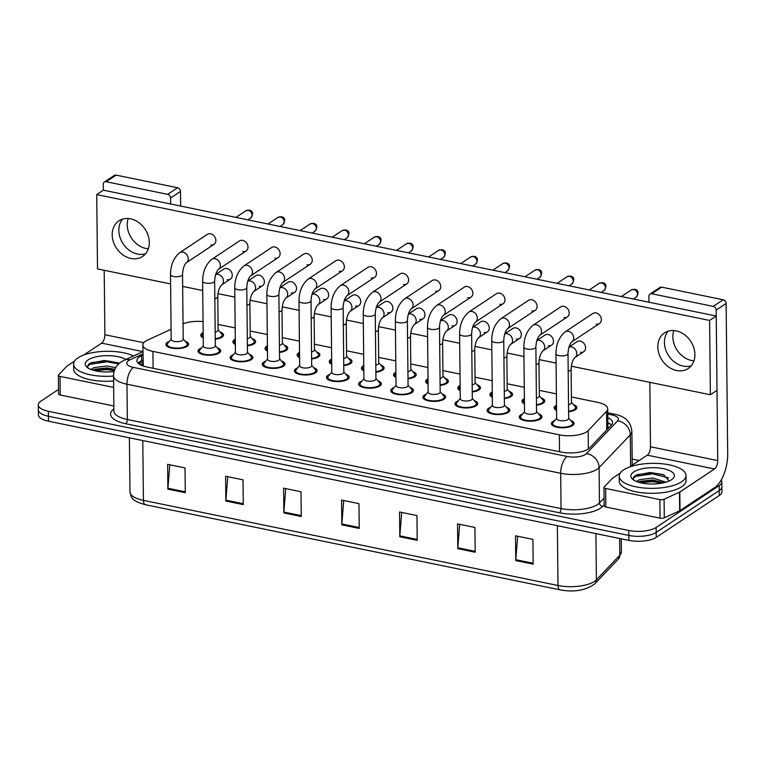 <?xml version="1.0" encoding="UTF-8"?>
<svg xmlns="http://www.w3.org/2000/svg" width="766" height="766" viewBox="0 0 766 766"><rect width="100%" height="100%" fill="white"/><g stroke="black" fill="none" stroke-linecap="round" stroke-linejoin="round"><path stroke-width="1.15" d="M235.344 344.461A11.356 4.251 179.4 0 1 232.921 341.866A11.356 4.251 179.4 0 1 234.415 339.731A11.356 4.251 179.4 0 1 235.286 339.233M252.167 338.62A11.356 4.251 179.4 0 1 255.633 341.636A11.356 4.251 179.4 0 1 254.13 343.771A11.356 4.251 179.4 0 1 247.38 345.811M267.468 351.058A11.356 4.251 179.4 0 1 265.036 348.463A11.356 4.251 179.4 0 1 266.539 346.318A11.356 4.251 179.4 0 1 267.411 345.83M284.291 345.217A11.356 4.251 179.4 0 1 287.748 348.224A11.356 4.251 179.4 0 1 286.254 350.368A11.356 4.251 179.4 0 1 279.504 352.408M299.583 357.655A11.356 4.251 179.4 0 1 297.16 355.06A11.356 4.251 179.4 0 1 298.663 352.915A11.356 4.251 179.4 0 1 299.535 352.417M316.415 351.814A11.356 4.251 179.4 0 1 319.872 354.821A11.356 4.251 179.4 0 1 318.378 356.966A11.356 4.251 179.4 0 1 311.628 359.005M331.707 364.243A11.356 4.251 179.4 0 1 329.284 361.657A11.356 4.251 179.4 0 1 330.788 359.513A11.356 4.251 179.4 0 1 331.649 359.015M348.54 358.411A11.356 4.251 179.4 0 1 351.996 361.418A11.356 4.251 179.4 0 1 350.493 363.563A11.356 4.251 179.4 0 1 343.752 365.602M363.831 370.84A11.356 4.251 179.4 0 1 361.408 368.255A11.356 4.251 179.4 0 1 362.902 366.11A11.356 4.251 179.4 0 1 363.773 365.612M380.664 365.009A11.356 4.251 179.4 0 1 384.12 368.015A11.356 4.251 179.4 0 1 382.617 370.16A11.356 4.251 179.4 0 1 375.867 372.199M395.955 377.437A11.356 4.251 179.4 0 1 393.533 374.852A11.356 4.251 179.4 0 1 395.026 372.707A11.356 4.251 179.4 0 1 395.898 372.209M412.778 371.606A11.356 4.251 179.4 0 1 416.244 374.612A11.356 4.251 179.4 0 1 414.741 376.757A11.356 4.251 179.4 0 1 407.991 378.797M428.079 384.034A11.356 4.251 179.4 0 1 425.647 381.449A11.356 4.251 179.4 0 1 427.15 379.304A11.356 4.251 179.4 0 1 428.022 378.806M444.902 378.203A11.356 4.251 179.4 0 1 448.359 381.209A11.356 4.251 179.4 0 1 446.865 383.354A11.356 4.251 179.4 0 1 440.115 385.394M460.194 390.631A11.356 4.251 179.4 0 1 457.771 388.046A11.356 4.251 179.4 0 1 459.274 385.901A11.356 4.251 179.4 0 1 460.146 385.403M477.026 384.791A11.356 4.251 179.4 0 1 480.483 387.807A11.356 4.251 179.4 0 1 478.989 389.951A11.356 4.251 179.4 0 1 472.239 391.991M492.318 397.228A11.356 4.251 179.4 0 1 489.895 394.634A11.356 4.251 179.4 0 1 491.399 392.498A11.356 4.251 179.4 0 1 492.26 392M509.151 391.388A11.356 4.251 179.4 0 1 512.607 394.404A11.356 4.251 179.4 0 1 511.104 396.539A11.356 4.251 179.4 0 1 504.363 398.579M524.442 403.826A11.356 4.251 179.4 0 1 522.019 401.231A11.356 4.251 179.4 0 1 523.513 399.086A11.356 4.251 179.4 0 1 524.384 398.598M541.275 397.985A11.356 4.251 179.4 0 1 544.731 400.991A11.356 4.251 179.4 0 1 543.228 403.136A11.356 4.251 179.4 0 1 536.478 405.176M556.566 410.423A11.356 4.251 179.4 0 1 554.144 407.828A11.356 4.251 179.4 0 1 555.637 405.683A11.356 4.251 179.4 0 1 556.509 405.195M573.389 404.582A11.356 4.251 179.4 0 1 576.855 407.589A11.356 4.251 179.4 0 1 575.352 409.733A11.356 4.251 179.4 0 1 568.602 411.773M203.22 337.863A11.356 4.251 179.4 0 1 200.797 335.278A11.356 4.251 179.4 0 1 202.291 333.133A11.356 4.251 179.4 0 1 203.162 332.635M220.053 332.023A11.356 4.251 179.4 0 1 223.509 335.039A11.356 4.251 179.4 0 1 222.006 337.174A11.356 4.251 179.4 0 1 215.256 339.223M217.266 347.831A11.356 4.251 179.4 0 1 220.723 350.838A11.356 4.251 179.4 0 1 219.229 352.982A11.356 4.251 179.4 0 1 206.475 355.098A11.356 4.251 179.4 0 1 198.011 351.077A11.356 4.251 179.4 0 1 199.514 348.932A11.356 4.251 179.4 0 1 201.41 347.994M249.39 354.428A11.356 4.251 179.4 0 1 252.847 357.435A11.356 4.251 179.4 0 1 251.353 359.58A11.356 4.251 179.4 0 1 238.599 361.696A11.356 4.251 179.4 0 1 230.135 357.674A11.356 4.251 179.4 0 1 231.638 355.529A11.356 4.251 179.4 0 1 233.534 354.591M281.515 361.025A11.356 4.251 179.4 0 1 284.971 364.032A11.356 4.251 179.4 0 1 283.468 366.177A11.356 4.251 179.4 0 1 270.714 368.293A11.356 4.251 179.4 0 1 262.259 364.271A11.356 4.251 179.4 0 1 263.753 362.127A11.356 4.251 179.4 0 1 265.649 361.188M313.639 367.623A11.356 4.251 179.4 0 1 317.095 370.629A11.356 4.251 179.4 0 1 315.592 372.774A11.356 4.251 179.4 0 1 302.838 374.89A11.356 4.251 179.4 0 1 294.383 370.868A11.356 4.251 179.4 0 1 295.877 368.724A11.356 4.251 179.4 0 1 297.773 367.785M345.753 374.22A11.356 4.251 179.4 0 1 349.219 377.226A11.356 4.251 179.4 0 1 347.716 379.371A11.356 4.251 179.4 0 1 334.962 381.487A11.356 4.251 179.4 0 1 326.498 377.466A11.356 4.251 179.4 0 1 328.001 375.321A11.356 4.251 179.4 0 1 329.897 374.382M377.877 380.817A11.356 4.251 179.4 0 1 381.334 383.823A11.356 4.251 179.4 0 1 379.84 385.968A11.356 4.251 179.4 0 1 367.086 388.084A11.356 4.251 179.4 0 1 358.622 384.063A11.356 4.251 179.4 0 1 360.125 381.918A11.356 4.251 179.4 0 1 362.021 380.98M410.002 387.405A11.356 4.251 179.4 0 1 413.458 390.421A11.356 4.251 179.4 0 1 411.964 392.565A11.356 4.251 179.4 0 1 399.21 394.672A11.356 4.251 179.4 0 1 390.746 390.66A11.356 4.251 179.4 0 1 392.249 388.515A11.356 4.251 179.4 0 1 394.145 387.577M442.126 394.002A11.356 4.251 179.4 0 1 445.582 397.018A11.356 4.251 179.4 0 1 444.079 399.153A11.356 4.251 179.4 0 1 431.325 401.269A11.356 4.251 179.4 0 1 422.87 397.248A11.356 4.251 179.4 0 1 424.364 395.112A11.356 4.251 179.4 0 1 426.26 394.174M474.25 400.599A11.356 4.251 179.4 0 1 477.706 403.605A11.356 4.251 179.4 0 1 476.203 405.75A11.356 4.251 179.4 0 1 463.449 407.866A11.356 4.251 179.4 0 1 454.994 403.845A11.356 4.251 179.4 0 1 456.488 401.7A11.356 4.251 179.4 0 1 458.384 400.771M506.364 407.196A11.356 4.251 179.4 0 1 509.821 410.203A11.356 4.251 179.4 0 1 508.327 412.347A11.356 4.251 179.4 0 1 495.573 414.463A11.356 4.251 179.4 0 1 487.109 410.442A11.356 4.251 179.4 0 1 488.612 408.297A11.356 4.251 179.4 0 1 490.508 407.359M538.488 413.793A11.356 4.251 179.4 0 1 541.945 416.8A11.356 4.251 179.4 0 1 540.451 418.945A11.356 4.251 179.4 0 1 527.697 421.061A11.356 4.251 179.4 0 1 519.233 417.039A11.356 4.251 179.4 0 1 520.736 414.894A11.356 4.251 179.4 0 1 522.632 413.956M570.613 420.39A11.356 4.251 179.4 0 1 574.069 423.397A11.356 4.251 179.4 0 1 572.575 425.542A11.356 4.251 179.4 0 1 559.822 427.658A11.356 4.251 179.4 0 1 551.357 423.636A11.356 4.251 179.4 0 1 552.861 421.491A11.356 4.251 179.4 0 1 554.756 420.553M185.142 341.234A11.356 4.251 179.4 0 1 188.608 344.25A11.356 4.251 179.4 0 1 187.105 346.385A11.356 4.251 179.4 0 1 174.351 348.501A11.356 4.251 179.4 0 1 165.887 344.48A11.356 4.251 179.4 0 1 167.39 342.345A11.356 4.251 179.4 0 1 169.286 341.406M171.077 329.294L147.484 340.123A20.04 7.507 -0.6 0 0 145.483 341.215A20.04 7.507 -0.6 0 0 142.84 344.997A20.04 7.507 -0.6 0 0 152.932 351.393L559.362 434.849A20.04 7.507 -0.6 0 0 588.173 430.616L606.538 411.323A20.04 7.507 -0.6 0 0 607.716 408.738A20.04 7.507 -0.6 0 0 597.633 402.341L571.398 396.96M142.84 344.997L143.319 366.052M203.047 321.576A20.04 7.507 -0.6 0 0 183.045 323.817M556.394 393.877L539.274 390.363M524.27 387.28L507.149 383.766M492.145 380.683L475.025 377.169M460.021 374.086L442.911 370.572M427.897 367.489L410.787 363.974M395.783 360.891L378.663 357.377M363.659 354.304L346.538 350.78M331.534 347.707L314.414 344.193M299.41 341.109L282.3 337.595M267.296 334.512L250.176 330.998M235.172 327.915L218.051 324.401M721.199 480.004A20.04 7.507 179.4 0 1 721.811 481.824A20.04 7.507 179.4 0 1 719.169 485.606L656.136 527.448L656.194 532.399A20.04 7.507 179.4 0 1 628.838 535.434L48.44 416.254A20.04 7.507 179.4 0 1 38.348 409.858A20.04 7.507 179.4 0 0 48.44 416.254L628.838 535.434A20.04 7.507 179.4 0 0 656.194 532.399L719.217 490.556L656.194 532.399L656.242 537.359A20.04 7.507 179.4 0 1 628.896 540.384L48.488 421.204A20.04 7.507 179.4 0 1 38.405 414.808L38.3 404.898A20.04 7.507 179.4 0 1 40.943 401.116L58.513 389.463M721.811 481.824L721.869 486.774A20.04 7.507 179.4 0 1 719.217 490.556A20.04 7.507 179.4 0 0 721.869 486.774L721.917 491.734A20.04 7.507 179.4 0 1 719.274 495.516L656.242 537.359M533.174 564.14L532.916 539.369L515.518 535.798L515.777 560.568L533.174 564.14M517.663 536.238L515.815 559.687A5.343 2.48 101.6 0 0 515.777 560.568M475.188 552.238L474.93 527.458L457.541 523.887L457.8 548.667L475.188 552.238M459.686 524.327L457.829 547.776A5.343 2.48 101.6 0 0 457.8 548.667M417.211 540.327L416.953 515.556L399.555 511.985L399.814 536.755L417.211 540.327M401.7 512.425L399.842 535.874A5.343 2.48 101.6 0 0 399.814 536.755M185.286 492.701L185.018 467.93L167.63 464.359L167.888 489.129L185.286 492.701M169.774 464.799L167.917 488.248A5.343 2.48 101.6 0 0 167.888 489.129M243.262 504.612L243.004 479.832L225.606 476.26L225.865 501.041L243.262 504.612M227.751 476.701L225.903 500.15A5.343 2.48 101.6 0 0 225.865 501.041M301.249 516.514L300.99 491.743L283.592 488.172L283.851 512.942L301.249 516.514M285.737 488.612L283.88 512.061A5.343 2.48 101.6 0 0 283.851 512.942M359.225 528.425L358.967 503.645L341.579 500.074L341.837 524.854L359.225 528.425M343.714 500.514L341.866 523.963A5.343 2.48 101.6 0 0 341.837 524.854M142.945 355.108L141.538 355.75A20.04 7.507 -0.6 0 0 139.546 356.851A20.04 7.507 -0.6 0 0 136.903 360.633A20.04 7.507 -0.6 0 0 146.986 367.029L560.971 452.036A20.04 7.507 -0.6 0 0 589.782 447.794L611.354 425.12A20.04 7.507 -0.6 0 0 612.541 422.545A20.04 7.507 -0.6 0 0 607.811 417.776M138.043 363.094A20.04 7.507 179.4 0 1 139.594 361.801A20.04 7.507 179.4 0 1 141.586 360.709L143.003 360.058M656.136 527.448A20.04 7.507 179.4 0 1 628.79 530.474L48.392 411.294A20.04 7.507 179.4 0 1 38.3 404.898M632.17 459.093L639.17 460.529M607.859 422.727A20.04 7.507 179.4 0 1 611.44 425.034M182.528 274.439L183.208 339.348A6.013 2.25 179.4 0 1 182.413 340.477A6.013 2.25 179.4 0 1 175.663 341.598A6.013 2.25 179.4 0 1 171.182 339.472L170.502 274.563A6.013 2.25 179.4 0 0 173.863 276.545A6.013 2.25 179.4 0 0 181.734 275.569A6.013 2.25 179.4 0 0 182.528 274.439C182.844 268.962 184.118 265.055 186.349 262.719L213.982 244.373A6.013 4.826 -123.6 0 0 215.552 238.513A6.013 4.826 -123.6 0 0 210.593 233.793A6.013 4.826 -123.6 0 0 207.327 234.358L179.694 252.703A6.013 4.826 56.4 0 1 182.959 252.138A6.013 4.826 56.4 0 1 183.294 252.215A6.013 4.826 56.4 0 1 187.976 257.041A6.013 4.826 56.4 0 1 186.349 262.719M183.208 338.993L186.789 343.13A10.025 3.753 179.4 0 1 187.268 344.26A10.025 3.753 179.4 0 1 185.946 346.146A10.025 3.753 179.4 0 1 174.696 348.013A10.025 3.753 179.4 0 1 167.227 344.47A10.025 3.753 179.4 0 1 167.687 343.331L171.182 339.127M215.619 274.592A6.013 4.826 56.4 0 1 218.521 274.467A6.013 4.826 56.4 0 1 223.471 281.036A6.013 4.826 56.4 0 1 221.575 284.971C219.354 287.307 218.08 291.214 217.764 296.691L218.109 330.136A6.013 2.25 179.4 0 1 217.314 331.276A6.013 2.25 179.4 0 1 215.189 332.109M218.109 329.792L221.69 333.919A10.025 3.753 179.4 0 1 222.169 335.048A10.025 3.753 179.4 0 1 220.847 336.944A10.025 3.753 179.4 0 1 215.256 338.696M203.21 336.925A10.025 3.753 179.4 0 1 202.128 335.259A10.025 3.753 179.4 0 1 202.588 334.12L203.172 333.411M214.652 281.036L215.332 345.945A6.013 2.25 179.4 0 1 214.537 347.075A6.013 2.25 179.4 0 1 207.787 348.195A6.013 2.25 179.4 0 1 203.306 346.069L202.626 281.16A6.013 2.25 179.4 0 0 205.987 283.142A6.013 2.25 179.4 0 0 213.858 282.166A6.013 2.25 179.4 0 0 214.652 281.036C214.968 275.559 216.242 271.652 218.473 269.316L246.106 250.97A6.013 4.826 -123.6 0 0 247.677 245.11A6.013 4.826 -123.6 0 0 242.717 240.39A6.013 4.826 -123.6 0 0 239.452 240.955L211.818 259.291A6.013 4.826 56.4 0 1 215.083 258.726A6.013 4.826 56.4 0 1 215.409 258.812A6.013 4.826 56.4 0 1 220.101 263.638A6.013 4.826 56.4 0 1 218.473 269.316M215.323 345.59L218.904 349.727A10.025 3.753 179.4 0 1 219.392 350.857A10.025 3.753 179.4 0 1 218.071 352.743A10.025 3.753 179.4 0 1 206.81 354.61A10.025 3.753 179.4 0 1 199.351 351.067A10.025 3.753 179.4 0 1 199.811 349.928L203.306 345.715M246.776 287.633L247.456 352.542A6.013 2.25 179.4 0 1 246.662 353.672A6.013 2.25 179.4 0 1 239.911 354.792A6.013 2.25 179.4 0 1 235.43 352.666L234.75 287.757A6.013 2.25 179.4 0 0 238.111 289.74A6.013 2.25 179.4 0 0 245.982 288.763A6.013 2.25 179.4 0 0 246.776 287.633C247.092 282.147 248.356 278.24 250.587 275.913L278.221 257.567A6.013 4.826 -123.6 0 0 279.801 251.708A6.013 4.826 -123.6 0 0 274.841 246.987A6.013 4.826 -123.6 0 0 271.576 247.552L243.942 265.888A6.013 4.826 56.4 0 1 247.207 265.323A6.013 4.826 56.4 0 1 247.533 265.4A6.013 4.826 56.4 0 1 252.215 270.226A6.013 4.826 56.4 0 1 250.587 275.913M247.447 352.188L251.028 356.314A10.025 3.753 179.4 0 1 251.516 357.454A10.025 3.753 179.4 0 1 250.185 359.34A10.025 3.753 179.4 0 1 238.935 361.207A10.025 3.753 179.4 0 1 231.476 357.665A10.025 3.753 179.4 0 1 231.935 356.516L235.421 352.312M278.891 294.221L279.571 359.139A6.013 2.25 179.4 0 1 278.776 360.269A6.013 2.25 179.4 0 1 272.026 361.389A6.013 2.25 179.4 0 1 267.554 359.264L266.874 294.355A6.013 2.25 179.4 0 0 270.235 296.337A6.013 2.25 179.4 0 0 278.096 295.36A6.013 2.25 179.4 0 0 278.891 294.221C279.207 288.744 280.48 284.837 282.711 282.51L310.345 264.165A6.013 4.826 -123.6 0 0 311.925 258.305A6.013 4.826 -123.6 0 0 306.965 253.575A6.013 4.826 -123.6 0 0 303.7 254.14L276.066 272.485A6.013 4.826 56.4 0 1 279.331 271.92A6.013 4.826 56.4 0 1 279.657 271.997A6.013 4.826 56.4 0 1 284.339 276.823A6.013 4.826 56.4 0 1 282.711 282.51M279.571 358.785L283.152 362.912A10.025 3.753 179.4 0 1 283.631 364.051A10.025 3.753 179.4 0 1 282.309 365.937A10.025 3.753 179.4 0 1 271.059 367.804A10.025 3.753 179.4 0 1 263.59 364.262A10.025 3.753 179.4 0 1 264.05 363.113L267.545 358.909M311.015 300.818L311.695 365.727A6.013 2.25 179.4 0 1 310.9 366.866A6.013 2.25 179.4 0 1 304.15 367.986A6.013 2.25 179.4 0 1 299.669 365.861L298.989 300.952A6.013 2.25 179.4 0 0 302.35 302.934A6.013 2.25 179.4 0 0 310.22 301.957A6.013 2.25 179.4 0 0 311.015 300.818C311.331 295.341 312.605 291.434 314.836 289.098L342.469 270.762A6.013 4.826 -123.6 0 0 344.039 264.902A6.013 4.826 -123.6 0 0 339.089 260.172A6.013 4.826 -123.6 0 0 335.814 260.737L308.181 279.083A6.013 4.826 56.4 0 1 311.456 278.518A6.013 4.826 56.4 0 1 311.781 278.594A6.013 4.826 56.4 0 1 316.463 283.42A6.013 4.826 56.4 0 1 314.836 289.098M311.695 365.382L315.276 369.509A10.025 3.753 179.4 0 1 315.755 370.648A10.025 3.753 179.4 0 1 314.433 372.535A10.025 3.753 179.4 0 1 303.183 374.402A10.025 3.753 179.4 0 1 295.714 370.849A10.025 3.753 179.4 0 1 296.174 369.71L299.669 365.506M247.744 281.179A6.013 4.826 56.4 0 1 250.645 281.065A6.013 4.826 56.4 0 1 255.595 287.633A6.013 4.826 56.4 0 1 253.699 291.568C251.468 293.905 250.195 297.811 249.879 303.288L250.233 336.734A6.013 2.25 179.4 0 1 249.438 337.863A6.013 2.25 179.4 0 1 247.303 338.696M250.233 336.379L253.814 340.516A10.025 3.753 179.4 0 1 254.293 341.646A10.025 3.753 179.4 0 1 252.971 343.532A10.025 3.753 179.4 0 1 247.38 345.294M235.334 343.522A10.025 3.753 179.4 0 1 234.252 341.856A10.025 3.753 179.4 0 1 234.712 340.717L235.296 340.008M279.868 287.777A6.013 4.826 56.4 0 1 282.769 287.662A6.013 4.826 56.4 0 1 287.719 294.23A6.013 4.826 56.4 0 1 285.823 298.166C283.592 300.502 282.319 304.408 282.003 309.885L282.357 343.331A6.013 2.25 179.4 0 1 281.562 344.461A6.013 2.25 179.4 0 1 279.427 345.294M282.348 342.976L285.929 347.113A10.025 3.753 179.4 0 1 286.417 348.243A10.025 3.753 179.4 0 1 285.096 350.129A10.025 3.753 179.4 0 1 279.494 351.891M267.458 350.119A10.025 3.753 179.4 0 1 266.377 348.453A10.025 3.753 179.4 0 1 266.836 347.304L267.42 346.605M311.992 294.374A6.013 4.826 56.4 0 1 314.893 294.259A6.013 4.826 56.4 0 1 319.843 300.818A6.013 4.826 56.4 0 1 317.947 304.763C315.716 307.099 314.443 311.006 314.127 316.482L314.481 349.928A6.013 2.25 179.4 0 1 313.687 351.058A6.013 2.25 179.4 0 1 311.551 351.891M314.472 349.574L318.053 353.7A10.025 3.753 179.4 0 1 318.541 354.84A10.025 3.753 179.4 0 1 317.22 356.726A10.025 3.753 179.4 0 1 311.618 358.488M299.573 356.717A10.025 3.753 179.4 0 1 298.501 355.051A10.025 3.753 179.4 0 1 298.96 353.902L299.544 353.203M113.521 376.02A33.398 12.515 179.4 0 1 73.603 364.156A33.398 12.515 179.4 0 1 78.008 357.856A33.398 12.515 179.4 0 1 133.523 355.96M113.579 380.98A33.398 12.515 179.4 0 1 73.651 369.116L73.603 364.156M114.833 369.336L107.049 367.929L94.754 369.241L93.002 370.189M115.685 367.661L107.029 365.966L93.959 367.623L90.953 369.471M114.077 371.462A21.783 8.158 179.4 0 1 87.113 367.316A21.783 8.158 179.4 0 1 88.1 359.924A21.783 8.158 179.4 0 1 125.796 359.513M119.582 363.352L104.377 360.48L90.608 363.084C87.477 364.836 86.826 366.665 88.674 368.58M91.987 369.854A15.1 5.659 179.4 0 1 92.485 368.657M114.345 370.562L107.068 369.652L94.515 370.6M118.701 363.907L106.981 361.782L89.957 364.338L87.65 366.32M114.689 369.652L107.058 368.666L93.423 369.901M118.529 362.873L106.972 360.805L91.7 362.567M681.606 481.795A33.398 12.515 179.4 0 1 644.101 488.019A33.398 12.515 179.4 0 1 619.215 476.193A33.398 12.515 179.4 0 1 623.629 469.893A33.398 12.515 179.4 0 1 661.135 463.669A33.398 12.515 179.4 0 1 686.02 475.495A33.398 12.515 179.4 0 1 681.606 481.795M686.02 475.495L686.068 480.445A33.398 12.515 179.4 0 1 681.663 486.755A33.398 12.515 179.4 0 1 644.149 492.978A33.398 12.515 179.4 0 1 619.263 481.153L619.215 476.193M663.825 482.743L652.661 479.966L640.366 481.278L638.614 482.226M665.97 482.168L652.642 478.003L639.581 479.66L636.565 481.508M633.712 471.961A21.783 8.158 179.4 0 1 662.399 468.466A21.783 8.158 179.4 0 1 672.577 478.932A21.783 8.158 179.4 0 1 671.523 479.727A21.783 8.158 179.4 0 1 651.531 484.007A21.783 8.158 179.4 0 1 632.726 479.353A21.783 8.158 179.4 0 1 633.712 471.961M669.225 480.971L663.404 474.614L649.989 472.517L636.22 475.121C633.089 476.873 632.438 478.702 634.286 480.617M637.599 481.891A15.1 5.659 179.4 0 1 638.097 480.694M662.092 483.107L652.68 481.69L640.127 482.637M668.546 477.869L652.594 473.819L635.569 476.375L633.262 478.357M663.279 482.465L652.67 480.703L639.045 481.938M664.141 474.91L652.584 472.842L637.312 474.604M148.326 248.797A21.381 17.168 56.4 0 1 146.009 248.481A21.381 17.168 56.4 0 1 128.219 218.511M122.56 219.124A21.381 17.168 -123.6 0 0 120.817 239.576A21.381 17.168 -123.6 0 0 137.583 254.073A21.381 17.168 -123.6 0 0 145.559 253.776A21.381 17.168 -123.6 0 1 137.583 254.073A21.381 17.168 -123.6 0 1 120.817 239.576A21.381 17.168 -123.6 0 1 122.56 219.124M113.646 387.414L60.045 376.412L60.236 394.988A3.342 1.254 179.4 0 1 58.561 393.925L58.36 375.34A3.342 1.254 -0.6 0 0 60.045 376.412M113.837 405.999L60.236 394.988M104.348 182.049L114.306 175.443A3.342 2.681 56.4 0 1 116.116 175.127L106.168 181.734A3.342 2.681 -123.6 0 0 104.348 182.049A3.342 2.681 -123.6 0 0 103.295 184.233L103.362 190.179L716.239 316.032L717.014 390.354L710.379 394.758L709.603 320.437L96.727 194.583L97.502 268.914L170.598 283.918M177.578 187.747A3.342 2.681 56.4 0 1 180.508 191.443L170.559 198.049A3.342 2.681 -123.6 0 0 167.63 194.353L177.578 187.747L116.116 175.127M180.661 206.054L180.508 191.443M167.63 194.353L106.168 181.734M104.205 270.283L104.875 334.742A6.683 3.093 -78.4 0 1 101.619 343.139L83.647 355.07M170.559 198.049L170.617 203.995M74.589 361.083L66.939 366.167A3.342 1.254 -0.6 0 0 66.69 366.368L58.561 374.909A3.342 1.254 -0.6 0 0 58.36 375.34M693.939 360.834A21.381 17.168 56.4 0 1 691.621 360.518A21.381 17.168 56.4 0 1 673.831 330.548M668.172 331.161A21.381 17.168 -123.6 0 0 666.43 351.613A21.381 17.168 -123.6 0 0 683.205 366.11A21.381 17.168 -123.6 0 0 691.181 365.813A21.381 17.168 -123.6 0 1 683.205 366.11A21.381 17.168 -123.6 0 1 666.43 351.613A21.381 17.168 -123.6 0 1 668.172 331.161M659.871 499.576A3.342 1.254 -0.6 0 0 664.093 499.25L679.48 492.193A3.342 1.254 -0.6 0 0 679.806 492.011L680.007 510.596A3.342 1.254 179.4 0 1 679.672 510.778L664.294 517.835A3.342 1.254 179.4 0 1 660.062 518.161L659.871 499.576L605.657 488.449L605.849 507.025A3.342 1.254 179.4 0 1 604.173 505.962L603.972 487.377A3.342 1.254 -0.6 0 0 605.657 488.449M660.062 518.161L605.849 507.025M680.007 510.596L714.688 487.569A26.724 12.39 101.6 0 0 727.7 453.989L726.12 303.48L716.172 310.086L717.752 460.586A6.683 3.093 -78.4 0 1 714.496 468.983L679.806 492.011M649.961 294.087L659.919 287.48A3.342 2.681 56.4 0 1 661.728 287.164L651.78 293.771A3.342 2.681 -123.6 0 0 649.961 294.087A3.342 2.681 -123.6 0 0 648.917 296.27L648.974 302.216M716.172 310.086A3.342 2.681 -123.6 0 0 713.242 306.39L723.19 299.784L661.728 287.164M723.19 299.784A3.342 2.681 56.4 0 1 726.12 303.48M713.242 306.39L651.78 293.771M649.817 382.32L650.487 446.779A6.683 3.093 -78.4 0 1 647.232 455.176L629.259 467.107M620.201 473.12L612.551 478.204A3.342 1.254 -0.6 0 0 612.302 478.405L604.173 486.946A3.342 1.254 -0.6 0 0 603.972 487.377M580.446 352.255A6.013 4.826 -123.6 0 0 583.711 351.69A6.013 4.826 -123.6 0 0 585.291 345.839A6.013 4.826 -123.6 0 0 580.331 341.109A6.013 4.826 -123.6 0 0 577.066 341.674L569.004 347.027M548.322 345.658A6.013 4.826 -123.6 0 0 551.597 345.093A6.013 4.826 -123.6 0 0 553.167 339.242A6.013 4.826 -123.6 0 0 548.207 334.512A6.013 4.826 -123.6 0 0 544.942 335.077L536.88 340.43M516.207 339.06A6.013 4.826 -123.6 0 0 519.472 338.495A6.013 4.826 -123.6 0 0 521.043 332.645A6.013 4.826 -123.6 0 0 516.083 327.915A6.013 4.826 -123.6 0 0 512.818 328.48L504.756 333.832M484.083 332.473A6.013 4.826 -123.6 0 0 487.348 331.908A6.013 4.826 -123.6 0 0 488.919 326.048A6.013 4.826 -123.6 0 0 483.968 321.318A6.013 4.826 -123.6 0 0 480.694 321.883L472.641 327.235M451.959 325.876A6.013 4.826 -123.6 0 0 455.224 325.311A6.013 4.826 -123.6 0 0 456.804 319.451A6.013 4.826 -123.6 0 0 451.844 314.721A6.013 4.826 -123.6 0 0 448.579 315.286L440.517 320.638M596.063 312.94A6.013 4.826 -123.6 0 0 592.798 313.505L565.164 331.85A6.013 4.826 56.4 0 1 568.429 331.285A6.013 4.826 56.4 0 1 568.755 331.362A6.013 4.826 56.4 0 1 573.437 336.188A6.013 4.826 56.4 0 1 571.809 341.866L599.443 323.53A6.013 4.826 -123.6 0 0 601.023 317.67A6.013 4.826 -123.6 0 0 596.063 312.94M563.939 306.343A6.013 4.826 -123.6 0 0 560.674 306.907L533.04 325.253A6.013 4.826 56.4 0 1 536.305 324.688A6.013 4.826 56.4 0 1 536.631 324.765A6.013 4.826 56.4 0 1 541.323 329.591A6.013 4.826 56.4 0 1 539.695 335.278L567.328 316.933A6.013 4.826 -123.6 0 0 568.899 311.073A6.013 4.826 -123.6 0 0 563.939 306.343M531.815 299.755A6.013 4.826 -123.6 0 0 528.55 300.32L500.916 318.656A6.013 4.826 56.4 0 1 504.181 318.091A6.013 4.826 56.4 0 1 504.516 318.177A6.013 4.826 56.4 0 1 509.198 322.993A6.013 4.826 56.4 0 1 507.571 328.681L535.204 310.335A6.013 4.826 -123.6 0 0 536.774 304.475A6.013 4.826 -123.6 0 0 531.815 299.755M499.7 293.158A6.013 4.826 -123.6 0 0 496.425 293.723L468.792 312.059A6.013 4.826 56.4 0 1 472.067 311.494A6.013 4.826 56.4 0 1 472.392 311.58A6.013 4.826 56.4 0 1 477.074 316.406A6.013 4.826 56.4 0 1 475.447 322.084L503.08 303.738A6.013 4.826 -123.6 0 0 504.65 297.878A6.013 4.826 -123.6 0 0 499.7 293.158M467.576 286.561A6.013 4.826 -123.6 0 0 464.311 287.126L436.677 305.471A6.013 4.826 56.4 0 1 439.943 304.906A6.013 4.826 56.4 0 1 440.268 304.983A6.013 4.826 56.4 0 1 444.95 309.809A6.013 4.826 56.4 0 1 443.322 315.487L470.956 297.141A6.013 4.826 -123.6 0 0 472.536 291.281A6.013 4.826 -123.6 0 0 467.576 286.561M419.835 319.278A6.013 4.826 -123.6 0 0 423.1 318.713A6.013 4.826 -123.6 0 0 424.68 312.854A6.013 4.826 -123.6 0 0 419.72 308.133A6.013 4.826 -123.6 0 0 416.455 308.698L408.393 314.041M387.711 312.681A6.013 4.826 -123.6 0 0 390.986 312.116A6.013 4.826 -123.6 0 0 392.556 306.256A6.013 4.826 -123.6 0 0 387.596 301.536A6.013 4.826 -123.6 0 0 384.331 302.101L376.269 307.444M355.596 306.084A6.013 4.826 -123.6 0 0 358.861 305.519A6.013 4.826 -123.6 0 0 360.432 299.659A6.013 4.826 -123.6 0 0 355.472 294.939A6.013 4.826 -123.6 0 0 352.207 295.504L344.145 300.856M435.452 279.963A6.013 4.826 -123.6 0 0 432.187 280.528L404.553 298.874A6.013 4.826 56.4 0 1 407.818 298.309A6.013 4.826 56.4 0 1 408.144 298.386A6.013 4.826 56.4 0 1 412.826 303.212A6.013 4.826 56.4 0 1 411.198 308.89L438.832 290.544A6.013 4.826 -123.6 0 0 440.412 284.693A6.013 4.826 -123.6 0 0 435.452 279.963M403.328 273.366A6.013 4.826 -123.6 0 0 400.063 273.931L372.429 292.277A6.013 4.826 56.4 0 1 375.694 291.712A6.013 4.826 56.4 0 1 376.02 291.789A6.013 4.826 56.4 0 1 380.712 296.614A6.013 4.826 56.4 0 1 379.084 302.292L406.717 283.947A6.013 4.826 -123.6 0 0 408.288 278.096A6.013 4.826 -123.6 0 0 403.328 273.366M323.472 299.487A6.013 4.826 -123.6 0 0 326.737 298.922A6.013 4.826 -123.6 0 0 328.308 293.072A6.013 4.826 -123.6 0 0 323.357 288.342A6.013 4.826 -123.6 0 0 320.083 288.906L312.03 294.259M291.348 292.89A6.013 4.826 -123.6 0 0 294.613 292.325A6.013 4.826 -123.6 0 0 296.193 286.474A6.013 4.826 -123.6 0 0 291.233 281.744A6.013 4.826 -123.6 0 0 287.968 282.309L279.906 287.662M259.224 286.293A6.013 4.826 -123.6 0 0 262.489 285.728A6.013 4.826 -123.6 0 0 264.069 279.877A6.013 4.826 -123.6 0 0 259.109 275.147A6.013 4.826 -123.6 0 0 255.844 275.712L247.782 281.065M371.204 266.769A6.013 4.826 -123.6 0 0 367.939 267.334L340.305 285.68A6.013 4.826 56.4 0 1 343.57 285.115A6.013 4.826 56.4 0 1 343.905 285.191A6.013 4.826 56.4 0 1 348.587 290.017A6.013 4.826 56.4 0 1 346.96 295.695L374.593 277.349A6.013 4.826 -123.6 0 0 376.163 271.499A6.013 4.826 -123.6 0 0 371.204 266.769M227.1 279.705A6.013 4.826 -123.6 0 0 230.375 279.14A6.013 4.826 -123.6 0 0 231.945 273.28A6.013 4.826 -123.6 0 0 226.985 268.55A6.013 4.826 -123.6 0 0 223.72 269.115L215.658 274.467M676.148 330.874A21.381 17.168 -123.6 0 0 664.534 332.884A21.381 17.168 -123.6 0 0 658.932 353.71A21.381 17.168 -123.6 0 0 676.57 370.514A21.381 17.168 -123.6 0 0 688.184 368.503A21.381 17.168 -123.6 0 0 693.785 347.678A21.381 17.168 -123.6 0 0 676.148 330.874M130.536 218.837A21.381 17.168 -123.6 0 0 118.922 220.847A21.381 17.168 -123.6 0 0 113.32 241.673A21.381 17.168 -123.6 0 0 130.957 258.477A21.381 17.168 -123.6 0 0 142.572 256.466A21.381 17.168 -123.6 0 0 148.173 235.641A21.381 17.168 -123.6 0 0 130.536 218.837M596.178 324.095A6.013 4.826 -123.6 0 0 599.443 323.53M531.939 310.9A6.013 4.826 -123.6 0 0 535.204 310.335M467.691 297.706A6.013 4.826 -123.6 0 0 470.956 297.141M435.567 291.109A6.013 4.826 -123.6 0 0 438.832 290.544M307.08 264.73A6.013 4.826 -123.6 0 0 310.345 264.165M242.832 251.535A6.013 4.826 -123.6 0 0 246.106 250.97M182.653 286.398L202.722 290.515M217.975 293.646L234.846 297.112M250.099 300.243L266.97 303.709M282.214 306.84L299.094 310.307M314.338 313.438L331.209 316.904M346.462 320.035L363.333 323.501M378.586 326.632L395.457 330.089M410.71 333.22L427.581 336.686M442.825 339.817L459.705 343.283M474.949 346.414L491.82 349.88M507.073 353.011L523.944 356.477M539.197 359.608L556.068 363.074M571.321 366.205L710.379 394.758M210.717 244.938A6.013 4.826 -123.6 0 0 213.982 244.373M371.328 277.914A6.013 4.826 -123.6 0 0 374.593 277.349M274.956 258.132A6.013 4.826 -123.6 0 0 278.221 257.567M339.204 271.327A6.013 4.826 -123.6 0 0 342.469 270.762M403.443 284.512A6.013 4.826 -123.6 0 0 406.717 283.947M499.815 304.303A6.013 4.826 -123.6 0 0 503.08 303.738M564.054 317.497A6.013 4.826 -123.6 0 0 567.328 316.933M96.727 194.583L103.362 190.179M709.603 320.437L716.239 316.032M343.139 307.415L343.819 372.324A6.013 2.25 179.4 0 1 343.024 373.463A6.013 2.25 179.4 0 1 336.274 374.584A6.013 2.25 179.4 0 1 331.793 372.448L331.113 307.539A6.013 2.25 179.4 0 0 334.474 309.521A6.013 2.25 179.4 0 0 342.345 308.554A6.013 2.25 179.4 0 0 343.139 307.415C343.455 301.938 344.729 298.031 346.96 295.695M343.819 371.979L347.4 376.106A10.025 3.753 179.4 0 1 347.879 377.236A10.025 3.753 179.4 0 1 346.558 379.132A10.025 3.753 179.4 0 1 335.307 380.999A10.025 3.753 179.4 0 1 327.838 377.447A10.025 3.753 179.4 0 1 328.298 376.307L331.793 372.104M375.263 314.012L375.943 378.921A6.013 2.25 179.4 0 1 375.149 380.06A6.013 2.25 179.4 0 1 368.398 381.181A6.013 2.25 179.4 0 1 363.917 379.046L363.237 314.137A6.013 2.25 179.4 0 0 366.598 316.119A6.013 2.25 179.4 0 0 374.469 315.152A6.013 2.25 179.4 0 0 375.263 314.012C375.579 308.535 376.853 304.629 379.084 302.292M375.934 378.576L379.515 382.703A10.025 3.753 179.4 0 1 380.003 383.833A10.025 3.753 179.4 0 1 378.682 385.729A10.025 3.753 179.4 0 1 367.421 387.596A10.025 3.753 179.4 0 1 359.963 384.044A10.025 3.753 179.4 0 1 360.422 382.904L363.917 378.701M407.388 320.609L408.067 385.518A6.013 2.25 179.4 0 1 407.273 386.658A6.013 2.25 179.4 0 1 400.522 387.778A6.013 2.25 179.4 0 1 396.041 385.643L395.361 320.734A6.013 2.25 179.4 0 0 398.722 322.716A6.013 2.25 179.4 0 0 406.593 321.739A6.013 2.25 179.4 0 0 407.388 320.609C407.704 315.132 408.967 311.226 411.198 308.89M408.058 385.174L411.639 389.3A10.025 3.753 179.4 0 1 412.127 390.43A10.025 3.753 179.4 0 1 410.796 392.326A10.025 3.753 179.4 0 1 399.546 394.193A10.025 3.753 179.4 0 1 392.087 390.641A10.025 3.753 179.4 0 1 392.546 389.501L396.032 385.298M344.116 300.971A6.013 4.826 56.4 0 1 347.008 300.846A6.013 4.826 56.4 0 1 351.958 307.415A6.013 4.826 56.4 0 1 350.072 311.36C347.841 313.687 346.567 317.593 346.251 323.08L346.596 356.525A6.013 2.25 179.4 0 1 345.811 357.655A6.013 2.25 179.4 0 1 343.675 358.488M346.596 356.171L350.177 360.298A10.025 3.753 179.4 0 1 350.656 361.437A10.025 3.753 179.4 0 1 349.334 363.323A10.025 3.753 179.4 0 1 343.743 365.076M331.697 363.314A10.025 3.753 179.4 0 1 330.615 361.648A10.025 3.753 179.4 0 1 331.075 360.499L331.659 359.8M376.23 307.568A6.013 4.826 56.4 0 1 379.132 307.444A6.013 4.826 56.4 0 1 384.082 314.012A6.013 4.826 56.4 0 1 382.186 317.947C379.965 320.284 378.691 324.19 378.375 329.667L378.72 363.113A6.013 2.25 179.4 0 1 377.925 364.252A6.013 2.25 179.4 0 1 375.8 365.085M378.72 362.768L382.301 366.895A10.025 3.753 179.4 0 1 382.78 368.034A10.025 3.753 179.4 0 1 381.458 369.921A10.025 3.753 179.4 0 1 375.867 371.673M363.821 369.911A10.025 3.753 179.4 0 1 362.739 368.235A10.025 3.753 179.4 0 1 363.199 367.096L363.783 366.397M408.355 314.165A6.013 4.826 56.4 0 1 411.256 314.041A6.013 4.826 56.4 0 1 416.206 320.609A6.013 4.826 56.4 0 1 414.31 324.545C412.079 326.881 410.806 330.788 410.49 336.264L410.844 369.71A6.013 2.25 179.4 0 1 410.049 370.849A6.013 2.25 179.4 0 1 407.914 371.682M410.844 369.365L414.425 373.492A10.025 3.753 179.4 0 1 414.904 374.622A10.025 3.753 179.4 0 1 413.583 376.518A10.025 3.753 179.4 0 1 407.991 378.27M395.945 376.508A10.025 3.753 179.4 0 1 394.863 374.833A10.025 3.753 179.4 0 1 395.323 373.693L395.907 372.994M439.502 327.206L440.182 392.115A6.013 2.25 179.4 0 1 439.387 393.245A6.013 2.25 179.4 0 1 432.637 394.366A6.013 2.25 179.4 0 1 428.165 392.24L427.485 327.331A6.013 2.25 179.4 0 0 430.837 329.313A6.013 2.25 179.4 0 0 438.707 328.336A6.013 2.25 179.4 0 0 439.502 327.206C439.818 321.73 441.092 317.823 443.322 315.487M440.182 391.761L443.763 395.898A10.025 3.753 179.4 0 1 444.242 397.027A10.025 3.753 179.4 0 1 442.92 398.923A10.025 3.753 179.4 0 1 431.67 400.79A10.025 3.753 179.4 0 1 424.201 397.238A10.025 3.753 179.4 0 1 424.661 396.099L428.156 391.895M471.626 333.804L472.306 398.713A6.013 2.25 179.4 0 1 471.511 399.842A6.013 2.25 179.4 0 1 464.761 400.963A6.013 2.25 179.4 0 1 460.28 398.837L459.6 333.928A6.013 2.25 179.4 0 0 462.961 335.91A6.013 2.25 179.4 0 0 470.831 334.934A6.013 2.25 179.4 0 0 471.626 333.804C471.942 328.327 473.216 324.42 475.447 322.084M472.306 398.358L475.887 402.495A10.025 3.753 179.4 0 1 476.366 403.625A10.025 3.753 179.4 0 1 475.044 405.511A10.025 3.753 179.4 0 1 463.794 407.378A10.025 3.753 179.4 0 1 456.325 403.835A10.025 3.753 179.4 0 1 456.785 402.696L460.28 398.483M503.75 340.401L504.43 405.31A6.013 2.25 179.4 0 1 503.635 406.44A6.013 2.25 179.4 0 1 496.885 407.56A6.013 2.25 179.4 0 1 492.404 405.434L491.724 340.525A6.013 2.25 179.4 0 0 495.085 342.507A6.013 2.25 179.4 0 0 502.956 341.531A6.013 2.25 179.4 0 0 503.75 340.401C504.066 334.924 505.34 331.017 507.571 328.681M504.43 404.955L508.011 409.092A10.025 3.753 179.4 0 1 508.49 410.222A10.025 3.753 179.4 0 1 507.169 412.108A10.025 3.753 179.4 0 1 495.918 413.975A10.025 3.753 179.4 0 1 488.449 410.432A10.025 3.753 179.4 0 1 488.909 409.283L492.404 405.08M535.874 346.998L536.554 411.907A6.013 2.25 179.4 0 1 535.76 413.037A6.013 2.25 179.4 0 1 529.009 414.157A6.013 2.25 179.4 0 1 524.528 412.031L523.848 347.122A6.013 2.25 179.4 0 0 527.209 349.105A6.013 2.25 179.4 0 0 535.08 348.128A6.013 2.25 179.4 0 0 535.874 346.998C536.19 341.512 537.464 337.605 539.695 335.278M536.545 411.553L540.126 415.679A10.025 3.753 179.4 0 1 540.614 416.819A10.025 3.753 179.4 0 1 539.293 418.705A10.025 3.753 179.4 0 1 528.033 420.572A10.025 3.753 179.4 0 1 520.574 417.03A10.025 3.753 179.4 0 1 521.033 415.881L524.528 411.677M567.999 353.586L568.678 418.495A6.013 2.25 179.4 0 1 567.884 419.634A6.013 2.25 179.4 0 1 561.133 420.754A6.013 2.25 179.4 0 1 556.652 418.629L555.972 353.72A6.013 2.25 179.4 0 0 559.333 355.702A6.013 2.25 179.4 0 0 567.204 354.725A6.013 2.25 179.4 0 0 567.999 353.586C568.315 348.109 569.578 344.202 571.809 341.866M568.669 418.15L572.25 422.277A10.025 3.753 179.4 0 1 572.738 423.416A10.025 3.753 179.4 0 1 571.407 425.302A10.025 3.753 179.4 0 1 560.157 427.169A10.025 3.753 179.4 0 1 552.698 423.617A10.025 3.753 179.4 0 1 553.157 422.478L556.643 418.274M440.479 320.762A6.013 4.826 56.4 0 1 443.38 320.638A6.013 4.826 56.4 0 1 448.33 327.206A6.013 4.826 56.4 0 1 446.434 331.142C444.203 333.478 442.93 337.385 442.614 342.862L442.968 376.307A6.013 2.25 179.4 0 1 442.174 377.447A6.013 2.25 179.4 0 1 440.038 378.28M442.959 375.962L446.54 380.089A10.025 3.753 179.4 0 1 447.028 381.219A10.025 3.753 179.4 0 1 445.707 383.115A10.025 3.753 179.4 0 1 440.105 384.867M428.07 383.105A10.025 3.753 179.4 0 1 426.988 381.43A10.025 3.753 179.4 0 1 427.447 380.29L428.031 379.591M472.603 327.36A6.013 4.826 56.4 0 1 475.504 327.235A6.013 4.826 56.4 0 1 480.454 333.804A6.013 4.826 56.4 0 1 478.559 337.739C476.328 340.075 475.054 343.982 474.738 349.459L475.092 382.904A6.013 2.25 179.4 0 1 474.298 384.044A6.013 2.25 179.4 0 1 472.162 384.877M475.083 382.56L478.664 386.686A10.025 3.753 179.4 0 1 479.152 387.816A10.025 3.753 179.4 0 1 477.821 389.712A10.025 3.753 179.4 0 1 472.229 391.464M460.184 389.702A10.025 3.753 179.4 0 1 459.112 388.027A10.025 3.753 179.4 0 1 459.571 386.887L460.155 386.179M504.717 333.947A6.013 4.826 56.4 0 1 507.619 333.832A6.013 4.826 56.4 0 1 512.569 340.401A6.013 4.826 56.4 0 1 510.683 344.336C508.452 346.672 507.178 350.579 506.862 356.056L507.207 389.501A6.013 2.25 179.4 0 1 506.422 390.631A6.013 2.25 179.4 0 1 504.287 391.474M507.207 389.147L510.788 393.284A10.025 3.753 179.4 0 1 511.267 394.413A10.025 3.753 179.4 0 1 509.945 396.309A10.025 3.753 179.4 0 1 504.354 398.061M492.308 396.29A10.025 3.753 179.4 0 1 491.226 394.624A10.025 3.753 179.4 0 1 491.686 393.485L492.27 392.776M536.842 340.544A6.013 4.826 56.4 0 1 539.743 340.43A6.013 4.826 56.4 0 1 544.693 346.998A6.013 4.826 56.4 0 1 542.797 350.933C540.576 353.27 539.302 357.176 538.986 362.653L539.331 396.099A6.013 2.25 179.4 0 1 538.536 397.228A6.013 2.25 179.4 0 1 536.411 398.061M539.331 395.744L542.912 399.881A10.025 3.753 179.4 0 1 543.391 401.011A10.025 3.753 179.4 0 1 542.069 402.897A10.025 3.753 179.4 0 1 536.478 404.659M524.432 402.887A10.025 3.753 179.4 0 1 523.35 401.221A10.025 3.753 179.4 0 1 523.81 400.082L524.394 399.373M568.966 347.142A6.013 4.826 56.4 0 1 571.867 347.027A6.013 4.826 56.4 0 1 576.817 353.586A6.013 4.826 56.4 0 1 574.921 357.53C572.69 359.867 571.417 363.773 571.101 369.25L571.455 402.696A6.013 2.25 179.4 0 1 570.66 403.826A6.013 2.25 179.4 0 1 568.525 404.659M571.455 402.341L575.036 406.478A10.025 3.753 179.4 0 1 575.515 407.608A10.025 3.753 179.4 0 1 574.194 409.494A10.025 3.753 179.4 0 1 568.602 411.256M556.556 409.484A10.025 3.753 179.4 0 1 555.474 407.818A10.025 3.753 179.4 0 1 555.934 406.669L556.518 405.97M143.06 365.171A20.04 14.238 -114.7 0 0 141.001 365.114M608.807 427.811A20.04 17.465 -136.4 0 0 607.917 427.438M153.104 368.283L152.932 351.393M606.729 429.985L606.538 411.323M588.365 448.972L588.173 430.616M559.544 451.739L559.362 434.849M618.363 559.056L594.952 583.663A6.683 5.822 -136.4 0 0 596.398 579.843L619.809 555.245A26.724 10.006 -0.6 0 0 621.389 551.798L618.363 559.056A6.683 5.822 -136.4 0 0 619.809 555.245L619.637 538.488M594.952 583.663C585.942 590.414 574.28 592.472 559.965 589.83A6.683 3.093 -78.4 0 1 557.983 585.492A26.724 10.006 -0.6 0 0 596.398 579.843L595.919 533.615M142.792 440.574L143.414 500.361A6.683 3.093 101.6 0 0 145.387 504.708C130.517 500.619 131.503 497.316 129.961 491.839A26.724 10.006 -0.6 0 0 143.414 500.361L557.983 585.492L557.361 525.696M628.896 540.384L628.79 530.474M48.488 421.204L48.392 411.294M719.274 495.516L719.169 485.606M359.216 527.525L341.866 523.963M301.239 515.623L283.88 512.061M243.253 503.712L225.903 500.15M185.276 491.81L167.917 488.248M417.202 539.436L399.842 535.874M475.179 551.338L457.829 547.776M533.165 563.249L515.815 559.687M142.936 353.902L129.847 359.905A13.357 5.008 -0.6 0 0 128.516 360.642A13.357 5.008 -0.6 0 0 133.476 367.421L567.185 456.479A13.357 5.008 -0.6 0 0 585.415 454.458A13.357 5.008 -0.6 0 0 586.392 453.654L617.607 420.85A13.357 5.008 -0.6 0 0 611.67 414.866L607.773 414.071M632.237 465.134L631.883 431.382A26.724 10.006 179.4 0 1 630.303 434.82L599.098 467.624A26.724 10.006 179.4 0 1 597.145 469.223A26.724 10.006 179.4 0 1 560.683 473.273L126.974 384.216A26.724 10.006 179.4 0 1 113.521 375.685L113.895 410.988A26.724 10.006 -0.6 0 0 127.347 419.519L561.047 508.576A26.724 10.006 -0.6 0 0 597.509 504.535A26.724 10.006 -0.6 0 0 599.462 502.927L604.087 498.072M604.154 504.823L602.641 506.422A30.066 11.26 179.4 0 1 559.419 512.77L125.72 423.713A3.342 1.551 101.6 0 0 127.347 419.519L126.974 384.216A13.357 6.195 -78.4 0 1 133.476 367.421M602.641 506.422A3.342 2.911 43.6 0 1 599.462 502.927L599.098 467.624A13.357 11.643 -136.4 0 0 586.392 453.654M125.72 423.713A30.066 11.26 179.4 0 1 113.866 408.929M567.185 456.479A13.357 6.195 -78.4 0 0 560.683 473.273L561.047 508.576A3.342 1.551 101.6 0 1 559.419 512.77M617.607 420.85A13.357 11.643 -136.4 0 1 630.303 434.82L630.638 466.197M611.67 414.866A13.357 6.195 -78.4 0 1 614.485 414.167L607.764 412.788M129.847 359.905A13.357 9.489 -114.7 0 0 124.398 360.154L142.907 351.661M138.627 363.63L143.012 361.619M607.869 422.985L608.836 423.186M141.586 360.709L141.538 355.75M250.712 217.984C253.623 213.666 253.115 211.043 249.18 210.114L245.905 210.755A4.347 3.485 56.4 0 1 248.261 210.344A4.347 3.485 56.4 0 1 251.842 213.762A4.347 3.485 56.4 0 1 250.712 217.984L247.887 219.861M249.18 210.114A4.347 2.011 101.6 0 0 248.261 210.344M217.764 296.691A6.013 2.25 179.4 0 1 216.97 297.821A6.013 2.25 179.4 0 1 214.834 298.663M282.826 224.582C285.747 220.263 285.239 217.64 281.304 216.711L278.029 217.352A4.347 3.485 56.4 0 1 280.385 216.941A4.347 3.485 56.4 0 1 283.966 220.359A4.347 3.485 56.4 0 1 282.826 224.582L280.011 226.458M281.304 216.711A4.347 2.011 101.6 0 0 280.385 216.941M314.95 231.179C317.871 226.86 317.354 224.237 313.428 223.308L310.153 223.95A4.347 3.485 56.4 0 1 312.509 223.538A4.347 3.485 56.4 0 1 316.09 226.947A4.347 3.485 56.4 0 1 314.95 231.179L312.135 233.056M313.428 223.308A4.347 2.011 101.6 0 0 312.509 223.538M347.075 237.776C349.985 233.458 349.478 230.834 345.543 229.905L342.268 230.537A4.347 3.485 56.4 0 1 344.633 230.135A4.347 3.485 56.4 0 1 348.214 233.544A4.347 3.485 56.4 0 1 347.075 237.776L344.26 239.653M345.543 229.905A4.347 2.011 101.6 0 0 344.633 230.135M379.199 244.373C382.11 240.055 381.602 237.431 377.667 236.502L374.392 237.134A4.347 3.485 56.4 0 1 376.757 236.732A4.347 3.485 56.4 0 1 380.338 240.141A4.347 3.485 56.4 0 1 379.199 244.373L376.374 246.24M377.667 236.502A4.347 2.011 101.6 0 0 376.757 236.732M249.879 303.288A6.013 2.25 179.4 0 1 249.094 304.418A6.013 2.25 179.4 0 1 246.958 305.251M282.003 309.885A6.013 2.25 179.4 0 1 281.208 311.015A6.013 2.25 179.4 0 1 279.083 311.848M314.127 316.482A6.013 2.25 179.4 0 1 313.332 317.612A6.013 2.25 179.4 0 1 311.197 318.445M143.749 342.728L104.875 334.742M142.907 351.613L101.619 343.139M717.752 460.586L650.487 446.779M714.496 468.983L647.232 455.176M679.672 510.778L679.48 492.193M664.093 499.25L664.294 517.835M411.323 250.97C414.234 246.642 413.726 244.019 409.791 243.1L406.516 243.732A4.347 3.485 56.4 0 1 408.872 243.329A4.347 3.485 56.4 0 1 412.453 246.738A4.347 3.485 56.4 0 1 411.323 250.97L408.498 252.837M409.791 243.1A4.347 2.011 101.6 0 0 408.872 243.329M443.437 257.567C446.358 253.24 445.85 250.616 441.915 249.697L438.64 250.329A4.347 3.485 56.4 0 1 440.996 249.917A4.347 3.485 56.4 0 1 444.577 253.335A4.347 3.485 56.4 0 1 443.437 257.567L440.622 259.435M441.915 249.697A4.347 2.011 101.6 0 0 440.996 249.917M475.562 264.165C478.482 259.837 477.965 257.213 474.039 256.294L470.764 256.926A4.347 3.485 56.4 0 1 473.12 256.514A4.347 3.485 56.4 0 1 476.701 259.933A4.347 3.485 56.4 0 1 475.562 264.165L472.746 266.032M474.039 256.294A4.347 2.011 101.6 0 0 473.12 256.514M346.251 323.08A6.013 2.25 179.4 0 1 345.456 324.21A6.013 2.25 179.4 0 1 343.321 325.043M378.375 329.667A6.013 2.25 179.4 0 1 377.581 330.807A6.013 2.25 179.4 0 1 375.445 331.64M410.49 336.264A6.013 2.25 179.4 0 1 409.705 337.404A6.013 2.25 179.4 0 1 407.569 338.237M507.686 270.752C510.596 266.434 510.089 263.81 506.154 262.882L502.879 263.523A4.347 3.485 56.4 0 1 505.244 263.111A4.347 3.485 56.4 0 1 508.825 266.53A4.347 3.485 56.4 0 1 507.686 270.752L504.871 272.629M506.154 262.882A4.347 2.011 101.6 0 0 505.244 263.111M539.81 277.349C542.721 273.031 542.213 270.408 538.278 269.479L535.003 270.12A4.347 3.485 56.4 0 1 537.368 269.709A4.347 3.485 56.4 0 1 540.949 273.127A4.347 3.485 56.4 0 1 539.81 277.349L536.985 279.226M538.278 269.479A4.347 2.011 101.6 0 0 537.368 269.709M571.934 283.947C574.845 279.628 574.337 277.005 570.402 276.076L567.127 276.718A4.347 3.485 56.4 0 1 569.483 276.306A4.347 3.485 56.4 0 1 573.064 279.714A4.347 3.485 56.4 0 1 571.934 283.947L569.109 285.823M570.402 276.076A4.347 2.011 101.6 0 0 569.483 276.306M604.048 290.544C606.969 286.225 606.461 283.602 602.526 282.673L599.251 283.305A4.347 3.485 56.4 0 1 601.607 282.903A4.347 3.485 56.4 0 1 605.188 286.312A4.347 3.485 56.4 0 1 604.048 290.544L601.233 292.421M602.526 282.673A4.347 2.011 101.6 0 0 601.607 282.903M636.173 297.141C639.093 292.823 638.576 290.199 634.65 289.27L631.375 289.902A4.347 3.485 56.4 0 1 633.731 289.5A4.347 3.485 56.4 0 1 637.312 292.909A4.347 3.485 56.4 0 1 636.173 297.141L633.358 299.008M634.65 289.27A4.347 2.011 101.6 0 0 633.731 289.5M442.614 342.862A6.013 2.25 179.4 0 1 441.819 344.001A6.013 2.25 179.4 0 1 439.694 344.834M474.738 349.459A6.013 2.25 179.4 0 1 473.943 350.598A6.013 2.25 179.4 0 1 471.808 351.431M506.862 356.056A6.013 2.25 179.4 0 1 506.067 357.186A6.013 2.25 179.4 0 1 503.932 358.019M538.986 362.653A6.013 2.25 179.4 0 1 538.192 363.783A6.013 2.25 179.4 0 1 536.056 364.616M571.101 369.25A6.013 2.25 179.4 0 1 570.316 370.38A6.013 2.25 179.4 0 1 568.18 371.213M143.031 363.39L140.197 364.693M610.291 424.058L607.869 423.11M607.926 428.73L607.716 408.738M559.965 589.83L145.387 504.708M621.389 551.798L621.255 538.814M129.961 491.839L129.397 437.817M124.398 360.154L121.258 361.897C116.308 365.181 113.732 369.786 113.521 375.685M631.883 431.382C630.495 419.778 623.007 416.015 614.485 414.167M179.694 252.703C173.671 257.778 170.607 265.074 170.502 274.563M167.227 344.47L167.247 346.471M187.268 344.26L187.287 346.261M245.905 210.755L235.899 217.4M221.575 284.971L230.375 279.14M202.128 335.259L202.147 337.26M222.169 335.048L222.188 337.05M211.818 259.291C205.795 264.375 202.731 271.662 202.626 281.16M199.351 351.067L199.371 353.069M219.392 350.857L219.411 352.858M278.029 217.352L268.014 223.998M243.942 265.888C237.92 270.973 234.856 278.259 234.75 287.757M231.476 357.665L231.495 359.666M251.516 357.454L251.535 359.455M310.153 223.95L300.138 230.585M276.066 272.485C270.034 277.57 266.97 284.856 266.874 294.355M263.59 364.262L263.619 366.263M283.631 364.051L283.659 366.052M342.268 230.537L332.262 237.182M308.181 279.083C302.158 284.167 299.094 291.453 298.989 300.952M295.714 370.849L295.733 372.86M315.755 370.648L315.774 372.649M374.392 237.134L364.386 243.78M253.699 291.568L262.489 285.728M234.252 341.856L234.272 343.857M254.293 341.646L254.312 343.647M285.823 298.166L294.613 292.325M266.377 348.453L266.396 350.455M286.417 348.243L286.436 350.244M317.947 304.763L326.737 298.922M298.501 355.051L298.52 357.052M318.541 354.84L318.56 356.841M340.305 285.68C334.282 290.764 331.218 298.051 331.113 307.539M327.838 377.447L327.858 379.448M347.879 377.236L347.898 379.237M406.516 243.732L396.51 250.377M372.429 292.277C366.407 297.361 363.343 304.648 363.237 314.137M359.963 384.044L359.982 386.045M380.003 383.833L380.022 385.834M438.64 250.329L428.625 256.974M404.553 298.874C398.531 303.958 395.467 311.245 395.361 320.734M392.087 390.641L392.106 392.642M412.127 390.43L412.146 392.431M470.764 256.926L460.749 263.571M350.072 311.36L358.861 305.519M330.615 361.648L330.644 363.649M350.656 361.437L350.684 363.438M382.186 317.947L390.986 312.116M362.739 368.235L362.758 370.246M382.78 368.034L382.799 370.035M414.31 324.545L423.1 318.713M394.863 374.833L394.883 376.834M414.904 374.622L414.923 376.623M436.677 305.471C430.645 310.546 427.581 317.842 427.485 327.331M424.201 397.238L424.23 399.239M444.242 397.027L444.27 399.029M502.879 263.523L492.873 270.168M468.792 312.059C462.769 317.143 459.705 324.43 459.6 333.928M456.325 403.835L456.345 405.836M476.366 403.625L476.385 405.626M535.003 270.12L524.997 276.765M500.916 318.656C494.893 323.74 491.829 331.027 491.724 340.525M488.449 410.432L488.469 412.434M508.49 410.222L508.509 412.223M567.127 276.718L557.121 283.353M533.04 325.253C527.018 330.338 523.954 337.624 523.848 347.122M520.574 417.03L520.593 419.031M540.614 416.819L540.633 418.82M599.251 283.305L589.236 289.95M565.164 331.85C559.142 336.935 556.078 344.221 555.972 353.72M552.698 423.617L552.717 425.628M572.738 423.416L572.757 425.417M631.375 289.902L621.36 296.547M446.434 331.142L455.224 325.311M426.988 381.43L427.007 383.431M447.028 381.219L447.047 383.22M478.559 337.739L487.348 331.908M459.112 388.027L459.131 390.028M479.152 387.816L479.171 389.817M510.683 344.336L519.472 338.495M491.226 394.624L491.255 396.625M511.267 394.413L511.295 396.415M542.797 350.933L551.597 345.093M523.35 401.221L523.37 403.222M543.391 401.011L543.41 403.012M574.921 357.53L583.711 351.69M555.474 407.818L555.494 409.82M575.515 407.608L575.534 409.609"/></g></svg>

